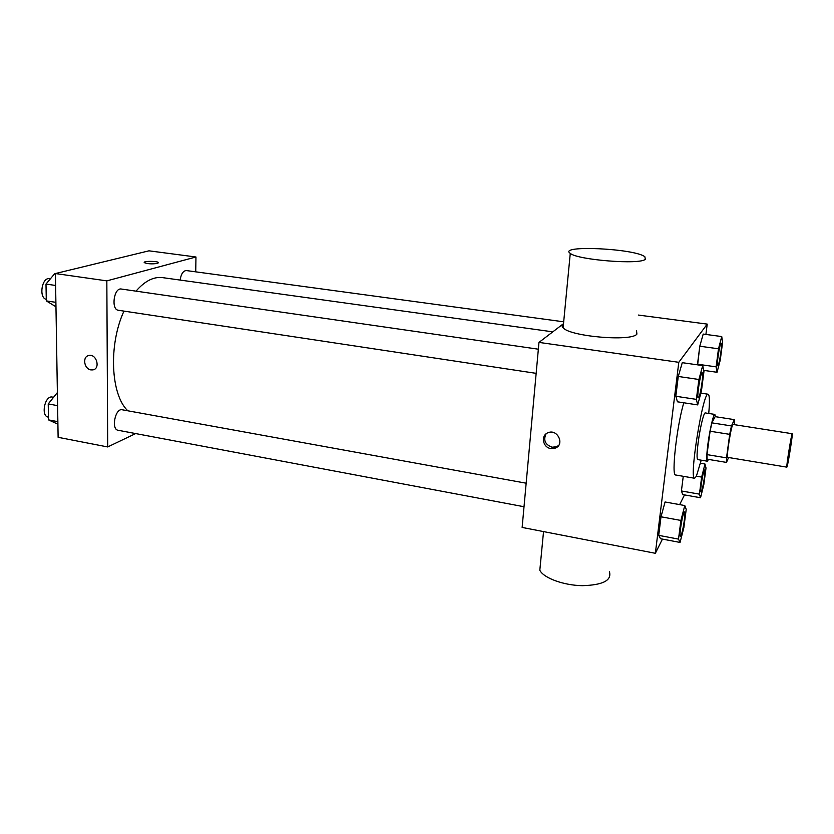 <?xml version="1.0" encoding="UTF-8"?>
<svg xmlns="http://www.w3.org/2000/svg" width="834" height="834" viewBox="0 0 834 834"><rect width="100%" height="100%" fill="white"/><g stroke="black" fill="none" stroke-linecap="round" stroke-linejoin="round"><path stroke-width="1.25" d="M787.15 466.425L786.858 467.155C785.972 467.937 791.643 432.71 792.237 433.732C792.998 433.065 788.526 461.827 787.15 466.425M786.858 467.155L727.769 457.376C725.945 457.991 731.533 423.318 733.076 424.464L792.237 433.732M734.243 424.652L734.368 419.638L731.449 425.934L729.708 434.358L726.508 457.856L726.466 462.411L728.593 457.512M729.708 434.358L710.088 431.23L707.003 454.624L726.508 457.856M707.003 454.624L707.096 459.18L726.466 462.411M710.088 431.23L711.882 422.859L731.449 425.934M734.368 419.638L715.134 416.646L711.882 422.859M715.436 416.698L714.853 414.415C713.529 413.664 709.744 429.75 707.878 444.272C706.565 454.78 706.377 460.431 707.326 461.202L708.514 459.419M707.326 461.202L697.745 459.597C696.724 458.815 696.859 453.175 698.141 442.677C699.966 428.196 703.833 412.163 705.262 412.934L714.853 414.415M701.217 460.18L696.338 476.339L694.639 478.268C688.748 479.957 703.104 390.781 708.17 394.232C709.609 394.982 709.797 401.394 708.733 413.466M694.639 478.268L675.644 474.984C671.203 476.37 676.718 426.424 683.776 402.78M702.718 365.584L682.275 362.675L678.261 376.468L675.821 396.265L677.448 401.811L697.683 404.907L701.436 391.01L703.938 371.589L702.718 365.584L698.902 379.48L696.359 399.371L697.683 404.907M721.744 336.561L703.208 334.069L699.789 346.225L697.641 364.865L697.505 364.208L716.114 366.856L717.042 372.287L720.263 360.038L722.588 342.367L721.744 336.561L718.491 348.789L716.114 366.856M705.908 334.434L707.222 324.103L678.793 362.31L655.357 553.296L662.446 539.087M679.658 504.612L684.495 494.906M684.777 505.54L665.073 501.985L660.997 516.788L658.714 535.365L660.528 538.733L680.054 542.434L683.87 527.578L686.215 509.324L684.777 505.54L680.898 520.447L678.511 539.108L680.054 542.434M699.413 494.145L681.409 490.965L683.265 476.308L681.409 490.965L682.754 494.593L700.539 497.742L703.813 484.69L706.012 467.989L704.98 464.006L701.655 477.1L699.413 494.145L700.539 497.742M563.513 323.665L538.972 342.399L522.136 527.432L655.357 553.296M538.972 342.399L678.793 362.31M550.836 448.567C542.673 447.556 540.515 435.212 548.094 432.71C557.539 428.613 565.035 444.605 555.308 448.098L550.836 448.567M638.302 315.054L707.222 324.103M636.54 330.702L636.905 334.09C631.692 341.836 569.82 336.498 563.117 327.793C561.657 326.313 561.782 324.989 563.503 323.821M540.495 563.242L539.817 570.268C543.612 578.004 563.482 585.364 582.299 585.676C602.878 585.082 611.916 580.433 609.435 571.728M645.328 259.27C640.283 264.972 577.295 259.958 570.268 253.359C557.383 244.883 634.518 248.438 644.859 256.736L645.328 259.27M558.634 445.46L556.528 446.753L552.066 447.212C545.155 444.637 543.143 440.196 546.041 433.899M127.79 410.787C110.734 394.711 108.337 344.953 123.964 311.103M136.025 291.149C144.803 281.016 153.644 276.513 162.547 277.628L552.796 331.849M536.158 373.351L118.397 310.269C110.818 309.695 113.904 287.396 121.347 289.033L538.357 349.196M524.023 506.728L118.105 430.271C110.943 429.468 115.259 407.951 122.212 409.775L526.16 483.199M180.113 280.068C181.093 273.959 183.157 270.789 186.316 270.56L563.701 321.809M195.74 271.842L195.959 256.997L106.835 280.87L107.701 446.951L135.65 433.576M195.959 256.997L148.984 250.825L55.419 273.552L106.835 280.87M55.419 273.552L58.119 437.318L107.701 446.951M93.679 369.671L90.958 369.91C83.984 369.097 82.18 356.379 88.925 355.461C96.546 353.616 100.716 368.68 92.939 369.879L90.958 369.91C84.422 369.149 82.139 357.421 88.206 355.659M157.522 263.419C151.996 264.18 147.608 263.93 144.345 262.658C142.416 261 157.219 260.896 158.491 262.543L157.522 263.419M144.23 262.429C143.907 260.927 157.376 261.042 158.491 262.554L158.606 262.773M125.204 256.601L124.266 256.83M57.379 392.574L48.226 403.927L48.528 419.888L57.9 424.204M48.226 403.927L57.598 405.647M48.528 419.888L57.859 421.66M48.476 417.146L48.247 417.104C40.543 416.187 44.838 395.16 52.334 397.067L53.313 397.245M55.68 273.489L54.95 273.385L45.995 284.06L46.308 300.897L55.961 306.787M45.995 284.06L55.607 285.468M46.308 300.897L55.888 302.346M46.277 299.354C38.541 297.832 41.836 276.992 49.56 278.681L50.405 278.796M700.977 491.893L700.935 491.893C699.507 492.227 703.291 469.198 704.532 470.001L704.574 470.011M700.477 463.256L704.98 464.006M696.411 476.204L701.655 477.1M681.409 490.965L682.754 494.593M701.446 491.362L701.008 491.904C699.58 492.237 703.364 469.208 704.605 470.011C705.835 469.678 703.093 488.192 701.446 491.362M717.709 365.792C716.187 366.189 719.857 342.42 721.191 343.191C722.557 342.826 719.627 363.28 718.011 365.521L717.636 365.782C716.114 366.178 719.784 342.409 721.118 343.181L721.16 343.191M703.208 334.069L699.789 346.225L718.491 348.789M699.789 346.225L697.505 364.208M703.688 370.369L717.042 372.287M680.388 536.179L680.346 536.179C678.615 536.502 682.91 511.023 684.433 511.961L684.516 511.982C685.965 511.649 683.004 531.602 681.024 535.459L680.429 536.189C678.688 536.512 682.994 511.034 684.516 511.982M665.073 501.985L660.997 516.788L680.898 520.447M660.997 516.788L658.714 535.365L678.511 539.108M658.714 535.365L660.528 538.733M698.256 397.828L698.214 397.828C696.369 398.225 700.487 371.922 702.134 372.829L702.176 372.84M682.275 362.675L678.261 376.468L698.902 379.48M678.261 376.468L675.821 396.265L696.359 399.371M675.821 396.265L677.448 401.811M698.715 397.474L698.298 397.839C696.442 398.245 700.56 371.933 702.218 372.84C703.854 372.464 700.685 394.691 698.715 397.474M700.862 393.137L708.17 394.232M543.539 531.581L539.817 570.268M563.117 327.793L570.268 253.359M556.528 446.753L555.308 448.098"/></g></svg>
